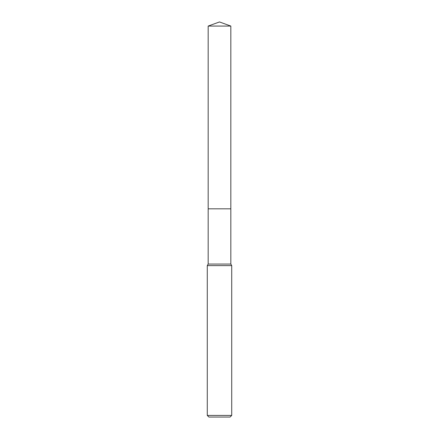 <?xml version="1.0" encoding="UTF-8"?>
<svg xmlns="http://www.w3.org/2000/svg" width="439" height="439" viewBox="0 0 439 439"><rect width="100%" height="100%" fill="white"/><g stroke="black" fill="none" stroke-linecap="round" stroke-linejoin="round"><path stroke-width="0.33" stroke-dasharray="2.19 1.65" d="M230.826 208.832L208.174 208.832L230.826 208.827M230.826 264.058L208.174 264.058M231.721 265.611L207.279 265.611M231.721 415.42L207.279 415.42M230.091 417.05L208.909 417.05M230.826 26.071L208.174 26.071"/><path stroke-width="0.66" d="M208.174 26.071L230.826 26.071L219.5 21.95L208.174 26.071L208.174 208.827L230.826 208.827L230.826 264.058L231.721 265.611L231.721 415.42L207.279 415.42L208.909 417.05L230.091 417.05L231.721 415.42M230.826 26.071L230.826 208.827L208.174 208.827L208.174 264.058L230.826 264.058M208.174 264.058L207.279 265.611L231.721 265.611M207.279 265.611L207.279 415.42"/></g></svg>
